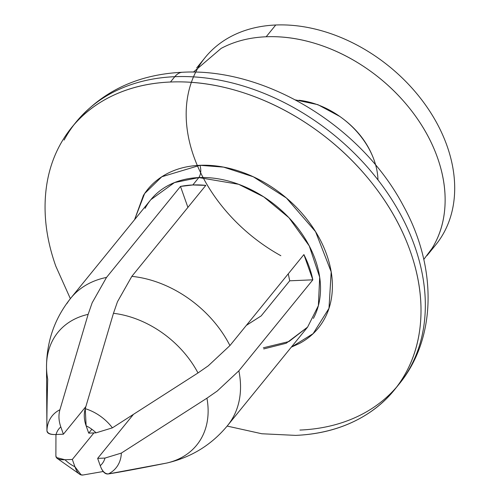 <?xml version="1.0" encoding="UTF-8"?>
<svg xmlns="http://www.w3.org/2000/svg" width="500" height="500" viewBox="0 0 500 500"><rect width="100%" height="100%" fill="white"/><g stroke="black" fill="none" stroke-linecap="round" stroke-linejoin="round"><path stroke-width="0.75" d="M288.269 273.812L289.706 280.8L261.15 315.925L289.706 280.8L288.275 273.806M263.731 348.931L286.188 343.263L307.6 327.106L318.375 305.669L319.681 277.194L309.256 245.912L288.938 217.712L263.725 196.856L238.644 184.294L198.837 177.569C200.963 174.262 201.344 170.175 199.969 165.306L223.575 167.125L253.325 176.794L286.431 198.038L315.55 231.65L331.188 271.863L328.988 308.331L313.119 333.669L291.312 347.144M66.963 303.506A101.006 74.231 39.1 0 1 106.519 277.419L180.487 186.431A101.006 74.231 39.1 0 1 192.819 184.969L198.837 177.569A101.006 74.231 -140.9 0 0 145.069 208.356M174.794 76.694A207.963 152.831 -140.9 0 0 64.094 140.081A207.963 152.831 39.1 0 1 174.794 76.694A29.706 15.5 -92.4 0 1 182.512 72.256A29.706 15.5 87.6 0 0 174.794 76.694A207.963 152.831 39.1 0 1 374.125 175.069A207.963 152.831 39.1 0 1 410.625 366.681A207.963 152.831 39.1 0 1 299.931 430.062A207.963 152.831 -140.9 0 0 410.625 366.681A207.963 152.831 -140.9 0 0 374.125 175.069A207.963 152.831 -140.9 0 0 174.794 76.694L170.469 82.013L174.794 76.694M59.769 145.4A207.963 152.831 39.1 0 1 170.469 82.013C146.962 83 125.944 88.431 107.4 98.312C88.863 108.188 74.212 121.762 63.463 139.025C52.706 156.294 46.669 175.938 45.338 197.963C44.006 219.988 47.488 242.712 55.788 266.144L70.369 298.669M46.519 366.375A89.4 65.7 39.1 0 1 88.138 314.363A89.4 65.7 -140.9 0 0 46.519 366.375A89.4 65.7 39.1 0 0 47.713 379.263C47.019 403.119 46.762 420.225 46.944 430.6A41.175 30.256 39.1 0 1 59.925 409.75L88.138 314.363L92.15 302.812L106.519 277.419L180.487 186.431L187.913 207.387L180.487 186.431L192.819 184.969L205.812 185.369L131.838 276.356A101.006 74.231 39.1 0 1 229.925 345.575A101.006 74.231 -140.9 0 0 131.838 276.356L117.469 301.75L113.462 313.3A89.4 65.7 39.1 0 1 197.994 372.956A89.4 65.7 -140.9 0 0 113.462 313.3L85.25 408.688A41.175 30.256 39.1 0 1 112.4 427.85L197.994 372.956L208.263 365.819L229.925 345.575L303.9 254.587L312.838 279.831L289.706 280.8L312.838 279.831L238.863 370.819L217.2 391.062L206.931 398.194L121.337 453.088A41.175 30.256 39.1 0 1 108.356 473.938L166.506 463.094A89.4 65.7 -140.9 0 0 206.931 398.194A89.4 65.7 39.1 0 1 166.506 463.094L167.213 462.944C191.612 457.212 211.75 444.725 227.613 425.494L307.6 327.106L288.962 341.544L263.331 347.8M103.206 471.506L83.031 475C79.756 475.513 77.05 472.762 74.925 466.756A27.769 20.406 39.1 0 1 64.994 459.75A27.769 20.406 -140.9 0 0 74.925 466.756L72.331 459.444L64.994 459.75C58.969 460 55.931 458.7 55.881 455.838L55.95 434.513M227.756 425.312A101.006 74.231 -140.9 0 0 238.863 370.819L217.2 391.062L206.931 398.194L121.337 453.088L104.994 458.069A27.769 20.406 39.1 0 1 100.244 465.694A27.769 20.406 -140.9 0 0 104.994 458.069L97.656 458.381L100.244 465.694C102.375 471.7 105.075 474.45 108.356 473.938C120.237 472.081 139.619 468.469 166.506 463.094M113.462 313.3L85.25 408.688C83.706 414.1 84 419.812 86.125 425.825A27.769 20.406 39.1 0 1 96.056 432.831A27.769 20.406 -140.9 0 0 86.125 425.825L88.719 433.137L96.056 432.831L112.4 427.85L197.994 372.956M227.138 426.075L261.831 433.756L295.606 435.381C319.106 434.394 340.131 428.963 358.675 419.087C377.212 409.206 391.863 395.637 402.612 378.369C413.369 361.106 419.406 341.463 420.737 319.438C422.069 297.413 418.587 274.688 410.288 251.256C401.994 227.825 389.513 205.475 372.85 184.206C356.194 162.938 336.619 144.369 314.131 128.5C291.644 112.631 267.956 100.669 243.062 92.613C218.175 84.562 193.975 81.025 170.469 82.013A207.963 152.831 39.1 0 1 369.8 180.387A207.963 152.831 39.1 0 1 406.306 371.994A207.963 152.831 39.1 0 1 295.606 435.381M313.381 318.419A101.006 74.231 -140.9 0 0 295.656 225.35A101.006 74.231 -140.9 0 0 198.837 177.569C200.963 174.262 201.344 170.175 199.969 165.306L161.788 176.775L144.625 193.562L134.562 219.706L143.406 195.444C149.088 186.319 156.831 179.144 166.631 173.925C176.431 168.7 187.544 165.831 199.969 165.306C212.387 164.788 225.181 166.656 238.337 170.912C251.494 175.169 264.012 181.494 275.9 189.881C287.787 198.269 298.131 208.081 306.938 219.325C315.744 230.569 322.344 242.381 326.725 254.762C331.112 267.15 332.956 279.163 332.25 290.8C331.55 302.444 328.356 312.825 322.669 321.956C316.988 331.081 309.244 338.25 299.444 343.475L291.294 347.163M46.887 426.087L46.519 366.875C46.706 341.031 54.819 318.094 70.862 298.056L150.85 199.669L174.5 182.569L198.837 177.569L192.819 184.969A101.006 74.231 39.1 0 1 205.812 185.369L131.838 276.356L117.469 301.75M208.263 365.819L229.925 345.575L303.9 254.587A101.006 74.231 39.1 0 1 312.838 279.831L238.863 370.819A101.006 74.231 39.1 0 1 231.519 420.037M59.925 409.75A41.175 30.256 -140.9 0 0 46.944 430.6C46.994 433.456 50.031 434.762 56.056 434.513A27.769 20.406 39.1 0 1 60.806 426.887A27.769 20.406 -140.9 0 0 56.056 434.513L63.394 434.2L60.806 426.887C58.681 420.881 58.388 415.169 59.925 409.75L88.138 314.363L92.15 302.812L106.519 277.419A101.006 74.231 -140.9 0 0 70.719 298.231M93.894 432.919L72.331 459.444L93.894 432.919M133.188 414.675L97.656 458.381L133.188 414.675M246.356 325.369L261.15 315.925L246.337 325.394M91.862 429.269L88.719 433.137L91.862 429.269M85.85 406.587L63.394 434.2L85.85 406.587M46.944 430.6C47.519 433.425 50.556 434.731 56.056 434.513M64.994 459.75L56.5 457.562L55.881 455.838M83.031 475L81.137 474.837L74.925 466.756M100.244 465.694C102.188 471.169 104.894 473.919 108.356 473.938A41.175 30.256 -140.9 0 0 121.337 453.088M96.056 432.831L112.4 427.85A41.175 30.256 -140.9 0 0 85.25 408.688L86.125 425.825M280.85 255.706A148.544 109.169 39.1 0 1 186.194 116.638A148.544 109.169 39.1 0 1 275.738 25L266.175 36.769L275.738 25A148.544 109.169 39.1 0 1 427.231 107.438A148.544 109.169 39.1 0 1 430.631 250.562M444.194 232.131A148.544 109.169 -140.9 0 0 418.119 95.269A148.544 109.169 -140.9 0 0 275.738 25M193.381 72.119L221.125 48.406C234.369 41.35 249.387 37.469 266.175 36.769A148.544 109.169 39.1 0 1 408.556 107.031A148.544 109.169 39.1 0 1 434.625 243.9M266.175 36.769C282.962 36.062 300.25 38.587 318.025 44.337C335.806 50.094 352.725 58.637 368.787 69.969C384.85 81.306 398.831 94.569 410.731 109.763C422.631 124.956 431.544 140.919 437.475 157.65C443.4 174.387 445.887 190.625 444.938 206.356C443.988 222.087 439.675 236.119 431.994 248.45L423.787 259.456M375.731 165.194L374.169 160.312C368 142.887 356.55 128.275 339.825 116.469L317.831 104.644L295.406 99.906M377.975 179.913A74.275 54.581 -140.9 0 0 298.919 100.25M395.606 388.4L398.725 384.569C437.056 338.331 437.144 266.575 403.181 205.519C361.344 126.194 265.444 67.575 182.488 72.256C137.963 74.394 102.463 91.044 76 122.194L73.162 125.681M57.131 458.35L80.019 474.462M205.175 57.5L196.669 67.956M435.688 244.906L426.987 255.613"/></g></svg>
